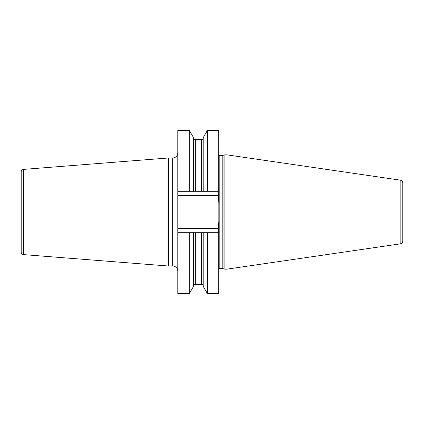 <?xml version="1.0" encoding="UTF-8"?>
<svg xmlns="http://www.w3.org/2000/svg" width="424" height="424" viewBox="0 0 424 424"><rect width="100%" height="100%" fill="white"/><g stroke="black" fill="none" stroke-linecap="round" stroke-linejoin="round"><path stroke-width="0.64" d="M177.799 191.298L177.799 130.295L189.279 130.295L189.279 191.298L177.799 191.298L177.799 293.705L189.279 293.705L189.279 232.702L177.799 232.702M218.683 130.295L218.683 191.298L207.463 191.298L207.463 130.295L218.683 130.295M207.463 232.702L207.463 293.705L218.683 293.705L218.683 232.702L201.395 232.702L201.395 284.324C202.487 284.43 203.085 285.029 203.191 286.121M189.279 130.295L193.551 137.694L193.551 191.298L203.191 191.298L203.191 137.694L207.463 130.295M203.191 191.298L218.683 191.298L218.583 195.416L177.799 195.416M207.463 293.705L203.191 286.306L203.191 232.702M189.279 232.702L201.395 232.702M193.551 232.702L193.551 286.306L189.279 293.705M193.551 191.298L189.279 191.298M218.683 232.702L218.169 220.623L218.169 203.377L218.583 195.416M224.858 212L224.858 154.85L226.914 154.85L226.914 269.15L224.858 269.15L224.858 212M400.161 243.874L400.161 180.126C401.793 180.492 402.673 181.509 402.8 183.179L402.8 240.821C402.673 242.491 401.793 243.508 400.161 243.874L226.914 269.15M402.8 187.572L402.8 212M177.799 228.584L218.583 228.584M177.799 271.143A5.141 5.141 0 0 0 172.658 266.002L168.429 266.002A5.141 5.141 0 0 1 168.026 265.986L23.569 254.617A2.571 2.571 0 0 1 21.2 252.052L21.2 171.948L21.2 252.052M177.799 152.857A5.141 5.141 0 0 1 172.658 157.998L168.429 157.998A5.141 5.141 0 0 0 168.026 158.014L23.569 169.383A2.571 2.571 0 0 0 21.2 171.948M195.347 191.298L195.347 139.676L201.395 139.676L201.395 191.298M195.347 232.702L195.347 284.324L201.395 284.324M218.683 155.226L219.197 155.364L219.197 268.636L218.683 268.774M219.197 268.636L222.801 268.636L222.801 155.364L224.858 154.85M223.066 155.327L223.066 268.673L222.801 268.636M172.658 157.998L172.658 266.002M168.429 157.998L168.429 266.002M168.026 158.014L168.026 265.986M23.569 169.383L23.569 254.617M201.395 139.676C202.487 139.57 203.085 138.971 203.191 137.88M195.347 139.676C194.256 139.57 193.657 138.971 193.551 137.88M195.347 284.324C194.256 284.43 193.657 285.029 193.551 286.121M219.197 155.364L222.801 155.364M223.066 268.673L224.858 269.15M400.161 180.126L226.914 154.85"/></g></svg>
